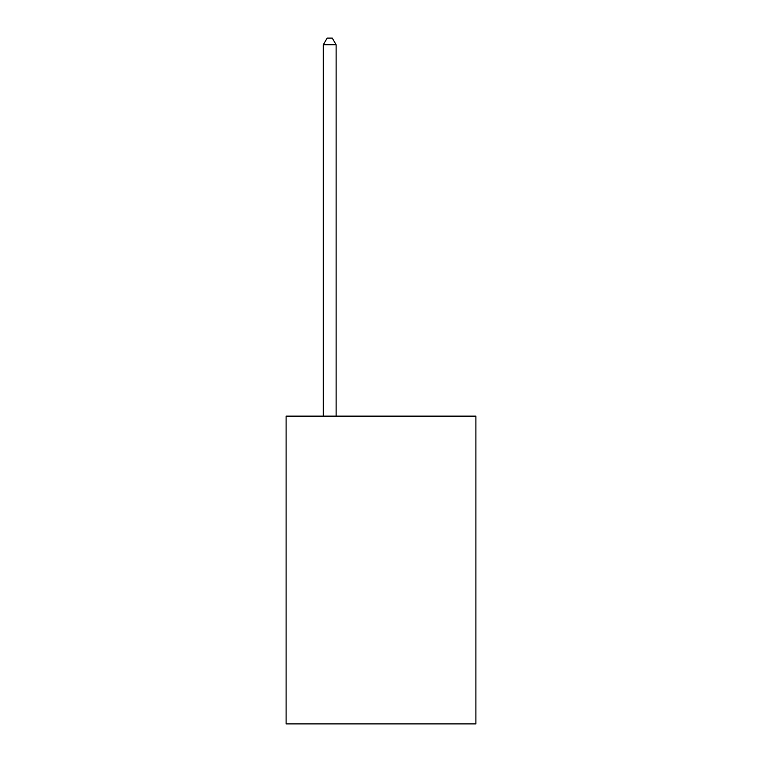 <?xml version="1.0" encoding="UTF-8"?>
<svg xmlns="http://www.w3.org/2000/svg" width="762" height="762" viewBox="0 0 762 762"><rect width="100%" height="100%" fill="white"/><g stroke="black" fill="none" stroke-linecap="round" stroke-linejoin="round"><path stroke-width="1.14" d="M475.898 416.138L475.898 723.9L286.102 723.9L286.102 416.138L475.898 416.138M336.118 416.138L336.118 44.767L323.298 44.767L323.298 416.138M323.298 44.767L327.146 38.1L332.27 38.1L336.118 44.767"/></g></svg>
